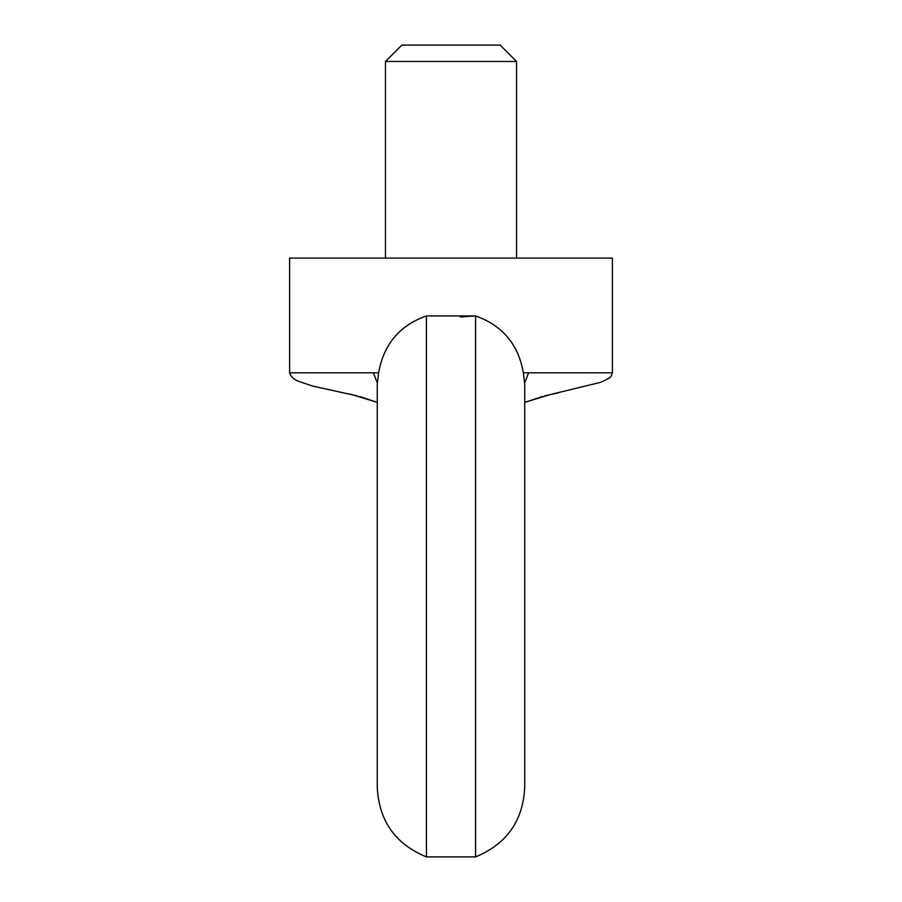 <?xml version="1.0" encoding="UTF-8"?>
<svg xmlns="http://www.w3.org/2000/svg" width="902" height="902" viewBox="0 0 902 902"><rect width="100%" height="100%" fill="white"/><g stroke="black" fill="none" stroke-linecap="round" stroke-linejoin="round"><path stroke-width="1.35" d="M385.458 61.483L401.841 45.1L500.159 45.1L516.542 61.483L385.458 61.483L385.458 258.119M426.42 562.893L426.42 856.9C395.369 844.103 378.987 820.921 377.262 787.378L377.262 384.376L378.637 372.819C383.609 344.429 399.541 325.464 426.42 315.925L426.42 562.893M475.579 562.893L475.579 856.9C506.631 844.092 523.013 820.921 524.738 787.378L524.738 384.376L523.363 372.819C518.391 344.429 502.459 325.464 475.579 315.925L475.579 562.893M460.178 316.985L475.579 315.925L426.42 315.925M516.542 61.483L516.542 258.119M544.65 395.922L600.98 382.245C613.54 376.303 610.451 376.912 612.402 372.819L523.363 372.819M612.402 372.819L612.402 258.119L289.598 258.119L289.598 372.819L378.637 372.819M528.595 372.819L524.705 382.888M373.405 372.819L377.295 382.888M426.42 856.9L475.579 856.9M558.225 392.934L549.735 394.693L524.738 402.382L542.497 396.485M359.503 396.485L377.262 402.382L352.265 394.693L343.696 392.922L357.35 395.922M289.598 372.819C290.951 377.036 294.334 380.013 299.757 381.738L312.69 386.079L343.775 392.934"/></g></svg>
